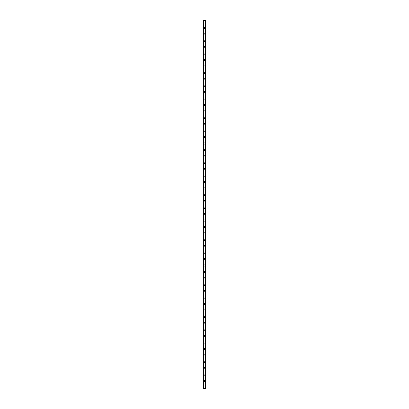 <?xml version="1.0" encoding="UTF-8"?>
<svg xmlns="http://www.w3.org/2000/svg" width="409" height="409" viewBox="0 0 409 409"><rect width="100%" height="100%" fill="white"/><g stroke="black" fill="none" stroke-linecap="round" stroke-linejoin="round"><path stroke-width="0.61" d="M203.912 387.481A0.588 0.588 0 0 1 204.5 386.894A0.588 0.588 0 0 1 205.088 387.481A0.588 0.588 0 0 1 204.5 388.069A0.588 0.588 0 0 1 203.912 387.481M203.912 381.06A0.588 0.588 0 0 1 204.5 380.472A0.588 0.588 0 0 1 205.088 381.06A0.588 0.588 0 0 1 204.5 381.648A0.588 0.588 0 0 1 203.912 381.06M203.912 374.639A0.588 0.588 0 0 1 204.5 374.051A0.588 0.588 0 0 1 205.088 374.639A0.588 0.588 0 0 1 204.5 375.227A0.588 0.588 0 0 1 203.912 374.639M203.912 368.218A0.588 0.588 0 0 1 204.5 367.63A0.588 0.588 0 0 1 205.088 368.218A0.588 0.588 0 0 1 204.5 368.806A0.588 0.588 0 0 1 203.912 368.218M203.912 361.796A0.588 0.588 0 0 1 204.5 361.208A0.588 0.588 0 0 1 205.088 361.796A0.588 0.588 0 0 1 204.5 362.389A0.588 0.588 0 0 1 203.912 361.796M203.912 355.38A0.588 0.588 0 0 1 204.5 354.792A0.588 0.588 0 0 1 205.088 355.38A0.588 0.588 0 0 1 204.5 355.968A0.588 0.588 0 0 1 203.912 355.38M203.912 348.959A0.588 0.588 0 0 1 204.5 348.371A0.588 0.588 0 0 1 205.088 348.959A0.588 0.588 0 0 1 204.5 349.547A0.588 0.588 0 0 1 203.912 348.959M203.912 342.537A0.588 0.588 0 0 1 204.5 341.95A0.588 0.588 0 0 1 205.088 342.537A0.588 0.588 0 0 1 204.5 343.125A0.588 0.588 0 0 1 203.912 342.537M203.912 336.116A0.588 0.588 0 0 1 204.5 335.528A0.588 0.588 0 0 1 205.088 336.116A0.588 0.588 0 0 1 204.5 336.704A0.588 0.588 0 0 1 203.912 336.116M203.912 329.695A0.588 0.588 0 0 1 204.5 329.107A0.588 0.588 0 0 1 205.088 329.695A0.588 0.588 0 0 1 204.5 330.283A0.588 0.588 0 0 1 203.912 329.695M203.912 323.279A0.588 0.588 0 0 1 204.5 322.686A0.588 0.588 0 0 1 205.088 323.279A0.588 0.588 0 0 1 204.5 323.867A0.588 0.588 0 0 1 203.912 323.279M203.912 316.857A0.588 0.588 0 0 1 204.5 316.269A0.588 0.588 0 0 1 205.088 316.857A0.588 0.588 0 0 1 204.5 317.445A0.588 0.588 0 0 1 203.912 316.857M203.912 310.436A0.588 0.588 0 0 1 204.5 309.848A0.588 0.588 0 0 1 205.088 310.436A0.588 0.588 0 0 1 204.5 311.024A0.588 0.588 0 0 1 203.912 310.436M203.912 304.015A0.588 0.588 0 0 1 204.5 303.427A0.588 0.588 0 0 1 205.088 304.015A0.588 0.588 0 0 1 204.5 304.603A0.588 0.588 0 0 1 203.912 304.015M203.912 297.594A0.588 0.588 0 0 1 204.5 297.006A0.588 0.588 0 0 1 205.088 297.594A0.588 0.588 0 0 1 204.5 298.181A0.588 0.588 0 0 1 203.912 297.594M203.912 291.172A0.588 0.588 0 0 1 204.5 290.584A0.588 0.588 0 0 1 205.088 291.172A0.588 0.588 0 0 1 204.5 291.765A0.588 0.588 0 0 1 203.912 291.172M203.912 284.756A0.588 0.588 0 0 1 204.5 284.168A0.588 0.588 0 0 1 205.088 284.756A0.588 0.588 0 0 1 204.5 285.344A0.588 0.588 0 0 1 203.912 284.756M203.912 278.335A0.588 0.588 0 0 1 204.5 277.747A0.588 0.588 0 0 1 205.088 278.335A0.588 0.588 0 0 1 204.5 278.923A0.588 0.588 0 0 1 203.912 278.335M203.912 271.913A0.588 0.588 0 0 1 204.5 271.325A0.588 0.588 0 0 1 205.088 271.913A0.588 0.588 0 0 1 204.5 272.501A0.588 0.588 0 0 1 203.912 271.913M203.912 265.492A0.588 0.588 0 0 1 204.5 264.904A0.588 0.588 0 0 1 205.088 265.492A0.588 0.588 0 0 1 204.5 266.08A0.588 0.588 0 0 1 203.912 265.492M203.912 259.071A0.588 0.588 0 0 1 204.5 258.483A0.588 0.588 0 0 1 205.088 259.071A0.588 0.588 0 0 1 204.5 259.664A0.588 0.588 0 0 1 203.912 259.071M203.912 252.655A0.588 0.588 0 0 1 204.5 252.062A0.588 0.588 0 0 1 205.088 252.655A0.588 0.588 0 0 1 204.5 253.243A0.588 0.588 0 0 1 203.912 252.655M203.912 246.233A0.588 0.588 0 0 1 204.5 245.645A0.588 0.588 0 0 1 205.088 246.233A0.588 0.588 0 0 1 204.5 246.821A0.588 0.588 0 0 1 203.912 246.233M203.912 239.812A0.588 0.588 0 0 1 204.5 239.224A0.588 0.588 0 0 1 205.088 239.812A0.588 0.588 0 0 1 204.5 240.4A0.588 0.588 0 0 1 203.912 239.812M203.912 233.391A0.588 0.588 0 0 1 204.5 232.803A0.588 0.588 0 0 1 205.088 233.391A0.588 0.588 0 0 1 204.5 233.979A0.588 0.588 0 0 1 203.912 233.391M203.912 226.969A0.588 0.588 0 0 1 204.5 226.381A0.588 0.588 0 0 1 205.088 226.969A0.588 0.588 0 0 1 204.5 227.557A0.588 0.588 0 0 1 203.912 226.969M203.912 220.553A0.588 0.588 0 0 1 204.5 219.96A0.588 0.588 0 0 1 205.088 220.553A0.588 0.588 0 0 1 204.5 221.141A0.588 0.588 0 0 1 203.912 220.553M203.912 214.132A0.588 0.588 0 0 1 204.5 213.544A0.588 0.588 0 0 1 205.088 214.132A0.588 0.588 0 0 1 204.5 214.72A0.588 0.588 0 0 1 203.912 214.132M203.912 207.711A0.588 0.588 0 0 1 204.5 207.123A0.588 0.588 0 0 1 205.088 207.711A0.588 0.588 0 0 1 204.5 208.299A0.588 0.588 0 0 1 203.912 207.711M203.912 201.289A0.588 0.588 0 0 1 204.5 200.701A0.588 0.588 0 0 1 205.088 201.289A0.588 0.588 0 0 1 204.5 201.877A0.588 0.588 0 0 1 203.912 201.289M203.912 194.868A0.588 0.588 0 0 1 204.5 194.28A0.588 0.588 0 0 1 205.088 194.868A0.588 0.588 0 0 1 204.5 195.456A0.588 0.588 0 0 1 203.912 194.868M203.912 188.447A0.588 0.588 0 0 1 204.5 187.859A0.588 0.588 0 0 1 205.088 188.447A0.588 0.588 0 0 1 204.5 189.04A0.588 0.588 0 0 1 203.912 188.447M203.912 182.031A0.588 0.588 0 0 1 204.5 181.443A0.588 0.588 0 0 1 205.088 182.031A0.588 0.588 0 0 1 204.5 182.618A0.588 0.588 0 0 1 203.912 182.031M203.912 175.609A0.588 0.588 0 0 1 204.5 175.021A0.588 0.588 0 0 1 205.088 175.609A0.588 0.588 0 0 1 204.5 176.197A0.588 0.588 0 0 1 203.912 175.609M203.912 169.188A0.588 0.588 0 0 1 204.5 168.6A0.588 0.588 0 0 1 205.088 169.188A0.588 0.588 0 0 1 204.5 169.776A0.588 0.588 0 0 1 203.912 169.188M203.912 162.767A0.588 0.588 0 0 1 204.5 162.179A0.588 0.588 0 0 1 205.088 162.767A0.588 0.588 0 0 1 204.5 163.355A0.588 0.588 0 0 1 203.912 162.767M203.912 156.345A0.588 0.588 0 0 1 204.5 155.757A0.588 0.588 0 0 1 205.088 156.345A0.588 0.588 0 0 1 204.5 156.938A0.588 0.588 0 0 1 203.912 156.345M203.912 149.929A0.588 0.588 0 0 1 204.5 149.336A0.588 0.588 0 0 1 205.088 149.929A0.588 0.588 0 0 1 204.5 150.517A0.588 0.588 0 0 1 203.912 149.929M203.912 143.508A0.588 0.588 0 0 1 204.5 142.92A0.588 0.588 0 0 1 205.088 143.508A0.588 0.588 0 0 1 204.5 144.096A0.588 0.588 0 0 1 203.912 143.508M203.912 137.087A0.588 0.588 0 0 1 204.5 136.499A0.588 0.588 0 0 1 205.088 137.087A0.588 0.588 0 0 1 204.5 137.675A0.588 0.588 0 0 1 203.912 137.087M203.912 130.665A0.588 0.588 0 0 1 204.5 130.077A0.588 0.588 0 0 1 205.088 130.665A0.588 0.588 0 0 1 204.5 131.253A0.588 0.588 0 0 1 203.912 130.665M203.912 124.244A0.588 0.588 0 0 1 204.5 123.656A0.588 0.588 0 0 1 205.088 124.244A0.588 0.588 0 0 1 204.5 124.832A0.588 0.588 0 0 1 203.912 124.244M203.912 117.828A0.588 0.588 0 0 1 204.5 117.235A0.588 0.588 0 0 1 205.088 117.828A0.588 0.588 0 0 1 204.5 118.416A0.588 0.588 0 0 1 203.912 117.828M203.912 111.406A0.588 0.588 0 0 1 204.5 110.819A0.588 0.588 0 0 1 205.088 111.406A0.588 0.588 0 0 1 204.5 111.994A0.588 0.588 0 0 1 203.912 111.406M203.912 104.985A0.588 0.588 0 0 1 204.5 104.397A0.588 0.588 0 0 1 205.088 104.985A0.588 0.588 0 0 1 204.5 105.573A0.588 0.588 0 0 1 203.912 104.985M203.912 98.564A0.588 0.588 0 0 1 204.5 97.976A0.588 0.588 0 0 1 205.088 98.564A0.588 0.588 0 0 1 204.5 99.152A0.588 0.588 0 0 1 203.912 98.564M203.912 92.143A0.588 0.588 0 0 1 204.5 91.555A0.588 0.588 0 0 1 205.088 92.143A0.588 0.588 0 0 1 204.5 92.731A0.588 0.588 0 0 1 203.912 92.143M203.912 85.721A0.588 0.588 0 0 1 204.5 85.133A0.588 0.588 0 0 1 205.088 85.721A0.588 0.588 0 0 1 204.5 86.314A0.588 0.588 0 0 1 203.912 85.721M203.912 79.305A0.588 0.588 0 0 1 204.5 78.717A0.588 0.588 0 0 1 205.088 79.305A0.588 0.588 0 0 1 204.5 79.893A0.588 0.588 0 0 1 203.912 79.305M203.912 72.884A0.588 0.588 0 0 1 204.5 72.296A0.588 0.588 0 0 1 205.088 72.884A0.588 0.588 0 0 1 204.5 73.472A0.588 0.588 0 0 1 203.912 72.884M203.912 66.462A0.588 0.588 0 0 1 204.5 65.875A0.588 0.588 0 0 1 205.088 66.462A0.588 0.588 0 0 1 204.5 67.05A0.588 0.588 0 0 1 203.912 66.462M203.912 60.041A0.588 0.588 0 0 1 204.5 59.453A0.588 0.588 0 0 1 205.088 60.041A0.588 0.588 0 0 1 204.5 60.629A0.588 0.588 0 0 1 203.912 60.041M203.912 53.62A0.588 0.588 0 0 1 204.5 53.032A0.588 0.588 0 0 1 205.088 53.62A0.588 0.588 0 0 1 204.5 54.208A0.588 0.588 0 0 1 203.912 53.62M203.912 47.204A0.588 0.588 0 0 1 204.5 46.611A0.588 0.588 0 0 1 205.088 47.204A0.588 0.588 0 0 1 204.5 47.792A0.588 0.588 0 0 1 203.912 47.204M203.912 40.782A0.588 0.588 0 0 1 204.5 40.194A0.588 0.588 0 0 1 205.088 40.782A0.588 0.588 0 0 1 204.5 41.37A0.588 0.588 0 0 1 203.912 40.782M203.912 34.361A0.588 0.588 0 0 1 204.5 33.773A0.588 0.588 0 0 1 205.088 34.361A0.588 0.588 0 0 1 204.5 34.949A0.588 0.588 0 0 1 203.912 34.361M203.912 27.94A0.588 0.588 0 0 1 204.5 27.352A0.588 0.588 0 0 1 205.088 27.94A0.588 0.588 0 0 1 204.5 28.528A0.588 0.588 0 0 1 203.912 27.94M203.912 21.519A0.588 0.588 0 0 1 204.5 20.931A0.588 0.588 0 0 1 205.088 21.519A0.588 0.588 0 0 1 204.5 22.106A0.588 0.588 0 0 1 203.912 21.519M203.283 20.45L203.283 388.55L203.268 20.45L203.304 388.55L205.732 388.55L205.732 20.45L205.717 388.55M205.717 20.45L203.304 20.45M205.466 388.55L205.466 20.45L205.476 388.55M203.524 388.55L203.524 20.45L203.534 388.55M203.329 20.45L203.329 388.55M203.61 20.45L203.61 388.55M205.39 20.45L205.39 388.55M205.671 20.45L205.671 388.55M205.696 20.45L205.696 388.55"/></g></svg>
